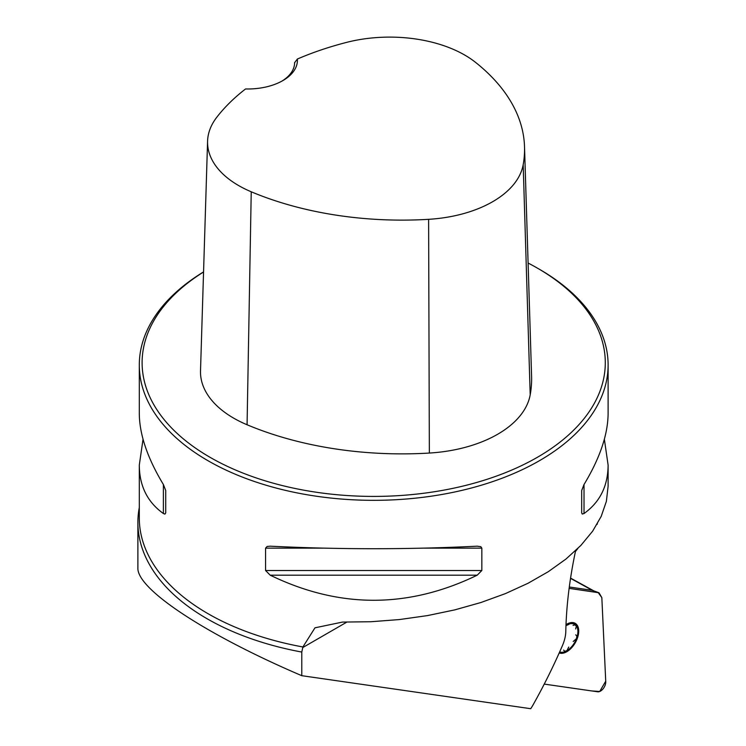 <?xml version="1.0" encoding="UTF-8"?>
<svg xmlns="http://www.w3.org/2000/svg" width="746" height="746" viewBox="0 0 746 746"><rect width="100%" height="100%" fill="white"/><g stroke="black" fill="none" stroke-linecap="round" stroke-linejoin="round"><path stroke-width="1.12" d="M597.35 523.795L596.949 524.475M575.623 550.641A375.051 216.536 120 0 0 565.794 631.47A28.134 16.244 120 0 1 562.475 645.514A375.051 216.536 -60 0 1 532.97 705.073A28.134 16.244 120 0 1 530.714 708.7L301.785 675.69C206.176 634.827 136.751 589.172 137.889 567.92L137.889 522.405A235.811 136.145 180 0 1 139.297 507.55M575.427 551.546L577.898 548.441M137.889 522.405A235.811 136.145 180 0 0 301.785 652.06L302.904 646.968A234.412 135.334 180 0 1 207.947 613.65A234.412 135.334 180 0 1 139.297 517.957L139.297 465.112L143.036 439.254M203.555 271.908A234.412 135.334 0 0 0 139.297 364.999A234.412 135.334 0 0 0 207.947 460.692A234.412 135.334 0 0 0 463.406 490.029A234.412 135.334 0 0 0 608.111 364.999A234.412 135.334 0 0 0 539.461 269.306L537.465 268.159A231.596 133.711 0 0 0 528.103 263.04M604.363 439.254L608.111 465.112L608.111 486.271L606.377 501.359L601.192 516.391L592.65 531.161L580.864 545.438L566.009 559.015L548.301 571.688L528.019 583.279L505.443 593.602L480.918 602.516L454.808 609.874L427.505 615.59L399.399 619.562L370.911 621.735L342.461 622.08L314.971 627.824L302.904 646.968M139.297 364.999L139.297 413.405C139.437 434.442 147.466 458.147 163.383 484.508L165.724 490.504L165.724 512.875L164.922 514.115L163.383 513.518C147.466 502.161 139.437 486.028 139.297 465.112M608.111 465.112C607.962 486.028 599.933 502.161 584.025 513.518L582.206 514.05L581.684 512.875L581.684 490.504L584.025 484.508C599.933 458.147 607.962 434.442 608.111 413.405L608.111 364.999M265.567 548.142L267.124 546.464L270.201 546.184C339.206 549.56 408.202 549.56 477.207 546.184L480.825 546.687L481.832 548.142L481.832 570.522L477.207 575.185C408.202 608.633 339.206 608.633 270.201 575.185L265.567 570.522L265.567 548.142L322.906 548.142M297.374 59.037A256.176 147.904 180 0 1 346.452 42.419A106.156 61.284 180 0 1 475.482 62.319A256.176 147.904 180 0 1 524.522 146.748A256.176 147.904 180 0 1 523.179 164.726A106.156 61.284 180 0 1 428.614 219.324A256.176 147.904 180 0 1 251.234 191.787A106.156 61.284 180 0 1 207.584 141.153A106.156 61.284 180 0 1 216.76 117.29A256.176 147.904 180 0 1 245.546 88.961A49.693 28.693 0 0 0 282.874 80.587A49.693 28.693 0 0 0 297.374 59.037L294.614 62.701M207.584 141.153L200.515 370.753A113.224 65.368 0 0 0 247.075 424.763A263.245 151.979 0 0 0 429.351 453.055A113.224 65.368 0 0 0 530.201 394.83A263.245 151.979 0 0 0 531.59 376.348L524.522 146.748M203.555 271.992A231.596 133.711 0 0 0 209.943 457.251A231.596 133.711 0 0 0 537.465 457.251A231.596 133.711 0 0 0 537.465 268.159M294.614 62.496A46.886 27.07 180 0 1 294.614 62.599A46.886 27.07 180 0 1 281.848 81.165M165.724 512.875L165.724 490.504M301.785 652.06L301.785 675.69M568.788 624.467L565.972 625.624A15.722 9.073 -60 0 1 566.69 625.167A15.722 9.073 -60 0 1 576.36 625.903A15.722 9.073 -60 0 1 576.462 638.679A15.722 9.073 -60 0 1 566.885 650.717A15.722 9.073 -60 0 1 559.668 651.911M559.202 652.964A16.878 9.745 120 0 0 572.844 646.325A16.878 9.745 120 0 0 578.187 627.302A16.878 9.745 120 0 0 566.009 624.644M575.707 634.874L576.882 635.9L576.462 638.679L573.18 641.485M568.741 647.062L566.885 650.717L564.638 651.267L563.622 650.074M575.66 628.962L576.36 625.903L574.718 624.887L573.059 625.362M544.244 684.091L597.705 691.794A7.441 4.299 120 0 0 603.16 688.726A7.441 4.299 120 0 0 605.752 681.685L601.836 597.639L599.01 592.781L569.123 588.37L598.161 592.557L601.836 597.639L605.724 681.182L599.709 691.495L591.569 690.917L544.244 684.091M598.161 592.557L592.296 590.319L569.301 587.009M570.531 578.355L592.296 590.319L598.954 592.753M523.179 164.726L530.201 394.83M251.234 191.787L247.075 424.763M428.614 219.324L429.351 453.055M163.383 513.518L163.383 484.508M584.025 484.508L584.025 513.518M477.207 575.185L270.201 575.185M481.832 570.522L265.567 570.522M481.832 548.142L424.493 548.142M346.769 622.145L302.885 647.481M593.387 590.636L570.578 578.103"/></g></svg>
